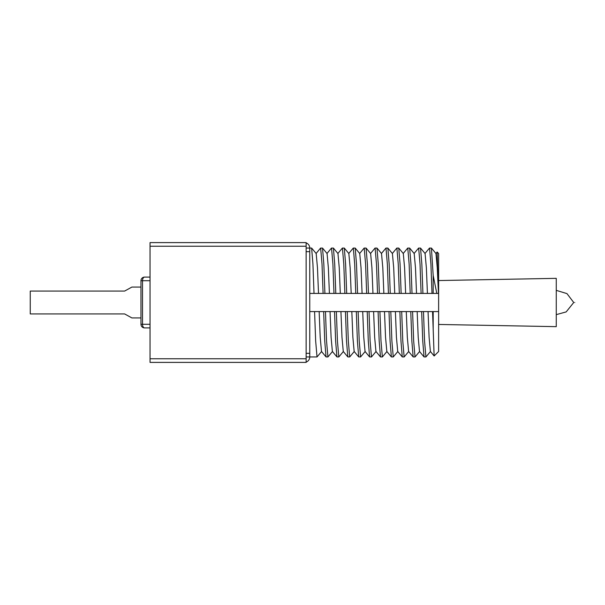 <?xml version="1.0" encoding="UTF-8"?>
<svg xmlns="http://www.w3.org/2000/svg" width="605" height="605" viewBox="0 0 605 605"><rect width="100%" height="100%" fill="white"/><g stroke="black" fill="none" stroke-linecap="round" stroke-linejoin="round"><path stroke-width="0.91" d="M150.04 358.765L150.04 362.395L306.13 362.395L306.13 358.765L150.04 358.765L150.04 242.605L306.13 242.605L306.13 358.765M306.13 246.235L150.04 246.235M433.18 329.581L433.18 311.575L432.552 311.575L434.133 355.974L438.625 351.505L438.625 311.575L433.18 311.575L438.625 311.575L438.625 253.495L437.143 252.013L438.451 293.425M429.55 248.05L430.911 263.999L431.993 293.425L433.18 293.425L433.18 275.419L431.425 248.088L429.489 248.088L424.944 253.533M430.526 351.467L425.92 356.95L424.559 341.001L423.477 311.575L421.662 311.575L422.744 341.001L424.045 356.912L419.499 351.467L418.206 337.151L417.163 311.575L421.662 311.575M425.92 356.95L424.045 356.912M431.993 293.425L422.918 293.425L421.836 263.999L420.536 248.088L418.599 248.088L414.054 253.533M419.636 351.467L415.03 356.95L413.669 341.001L412.587 311.575L410.772 311.575L411.854 341.001L413.155 356.912L408.609 351.467L407.316 337.151L406.273 311.575L410.772 311.575M422.918 293.425L421.103 293.425L420.021 263.999L418.66 248.05M415.03 356.95L413.155 356.912M421.103 293.425L412.028 293.425L410.946 263.999L409.645 248.088L407.709 248.088L403.164 253.533M408.746 351.467L404.14 356.95L402.779 341.001L401.697 311.575L399.882 311.575L400.964 341.001L402.264 356.912L397.719 351.467L396.426 337.151L395.383 311.575L399.882 311.575M412.028 293.425L410.213 293.425L409.131 263.999L407.77 248.05M404.14 356.95L402.264 356.912M410.213 293.425L401.138 293.425L400.056 263.999L398.755 248.088L396.82 248.088L392.274 253.533M397.856 351.467L393.25 356.95L391.889 341.001L390.807 311.575L388.992 311.575L390.074 341.001L391.374 356.912L386.829 351.467L385.536 337.151L384.493 311.575L388.992 311.575M401.138 293.425L399.323 293.425L398.241 263.999L396.88 248.05M393.25 356.95L391.374 356.912M399.323 293.425L390.248 293.425L389.166 263.999L387.865 248.088L385.929 248.088L381.384 253.533M386.966 351.467L382.36 356.95L380.999 341.001L379.917 311.575L378.102 311.575L379.184 341.001L380.484 356.912L375.939 351.467L374.646 337.151L373.603 311.575L378.102 311.575M390.248 293.425L388.433 293.425L387.351 263.999L385.99 248.05M382.36 356.95L380.484 356.912M388.433 293.425L379.358 293.425L378.276 263.999L376.976 248.088L375.039 248.088L370.494 253.533M376.076 351.467L371.47 356.95L370.109 341.001L369.027 311.575L367.212 311.575L368.294 341.001L369.594 356.912L365.049 351.467L363.756 337.151L362.713 311.575L367.212 311.575M379.358 293.425L377.543 293.425L376.461 263.999L375.1 248.05M371.47 356.95L369.594 356.912M377.543 293.425L368.468 293.425L367.386 263.999L366.085 248.088L364.149 248.088L359.604 253.533M365.186 351.467L360.58 356.95L359.219 341.001L358.137 311.575L356.322 311.575L357.404 341.001L358.704 356.912L354.159 351.467L352.866 337.151L351.823 311.575L356.322 311.575M368.468 293.425L366.653 293.425L365.571 263.999L364.21 248.05M360.58 356.95L358.704 356.912M366.653 293.425L357.578 293.425L356.496 263.999L355.195 248.088L353.26 248.088L348.714 253.533M354.296 351.467L349.69 356.95L348.329 341.001L347.247 311.575L345.432 311.575L346.514 341.001L347.815 356.912L343.269 351.467L341.976 337.151L340.933 311.575L345.432 311.575M357.578 293.425L355.763 293.425L354.681 263.999L353.32 248.05M349.69 356.95L347.815 356.912M355.763 293.425L346.688 293.425L345.606 263.999L344.305 248.088L342.37 248.088L337.824 253.533M343.406 351.467L338.8 356.95L337.439 341.001L336.357 311.575L334.542 311.575L335.624 341.001L336.924 356.912L332.379 351.467L331.086 337.151L330.043 311.575L334.542 311.575M346.688 293.425L344.873 293.425L343.791 263.999L342.43 248.05M338.8 356.95L336.924 356.912M344.873 293.425L335.798 293.425L334.716 263.999L333.416 248.088L331.479 248.088L326.934 253.533M332.516 351.467L327.91 356.95L326.549 341.001L325.467 311.575L323.652 311.575L324.734 341.001L326.034 356.912L321.489 351.467L320.196 337.151L319.153 311.575L323.652 311.575M335.798 293.425L333.983 293.425L332.901 263.999L331.54 248.05M327.91 356.95L326.034 356.912M333.983 293.425L324.908 293.425L323.826 263.999L322.526 248.088L320.589 248.088L316.044 253.533M321.626 351.467L317.02 356.95L315.659 341.001L314.577 311.575L309.76 311.575M324.908 293.425L323.093 293.425L322.011 263.999L320.65 248.05M317.02 356.95L309.76 356.95L309.76 248.05L311.635 248.088L312.936 263.999L314.018 293.425L323.093 293.425L309.76 293.425M435.834 253.533L437.143 252.02M438.459 293.425L437.264 267.849L435.971 253.533L431.425 248.088M434.14 355.967L430.389 351.467L429.096 337.151L428.053 311.575L432.552 311.575M427.417 293.425L426.374 267.849L425.081 253.533L420.536 248.088M416.527 293.425L415.484 267.849L414.191 253.533L409.645 248.088M405.637 293.425L404.594 267.849L403.301 253.533L398.755 248.088M394.747 293.425L393.704 267.849L392.411 253.533L387.865 248.088M383.857 293.425L382.814 267.849L381.521 253.533L376.976 248.088M372.967 293.425L371.924 267.849L370.631 253.533L366.085 248.088M362.077 293.425L361.034 267.849L359.741 253.533L355.195 248.088M351.187 293.425L350.144 267.849L348.851 253.533L344.305 248.088M340.297 293.425L339.254 267.849L337.961 253.533L333.416 248.088M329.407 293.425L328.364 267.849L327.071 253.533L322.526 248.088M318.517 293.425L317.474 267.849L316.181 253.533L311.635 248.088M438.307 293.425L436.802 293.425L433.18 275.419M423.477 311.575L428.053 311.575M412.587 311.575L417.163 311.575M401.697 311.575L406.273 311.575M390.807 311.575L395.383 311.575M379.917 311.575L384.493 311.575M369.027 311.575L373.603 311.575M358.137 311.575L362.713 311.575M347.247 311.575L351.823 311.575M336.357 311.575L340.933 311.575M325.467 311.575L330.043 311.575M314.577 311.575L319.153 311.575M433.18 293.425L436.802 293.425L433.18 293.425M306.13 248.05L309.76 248.05A5.445 5.445 0 0 0 306.13 242.915M309.76 353.32L306.13 353.32L306.13 251.68L309.76 251.68M306.13 362.085A5.445 5.445 0 0 0 309.76 356.95L306.13 356.95M438.625 280.554L556.26 278.345L556.26 326.655L438.625 324.454M574.75 302.5C574.75 310.123 574.75 310.123 574.75 302.5C574.75 294.877 574.75 294.877 574.75 302.5M140.965 317.927L131.89 317.927L124.63 313.935L30.25 313.935L30.25 291.065L124.63 291.065L131.89 287.072L140.965 287.072M150.04 327.91L144.595 327.91A3.63 2.08 -90 0 1 142.515 324.28L140.965 324.28A3.63 3.63 0 0 0 144.595 327.91M150.04 277.09L144.595 277.09A3.63 3.63 0 0 0 140.965 280.72L140.965 324.28M140.965 280.72L142.515 280.72A3.63 2.08 -90 0 1 144.595 277.09M150.04 324.28L142.515 324.28L142.515 280.72L150.04 280.72M556.26 314.638L566.174 311.908L573.729 302.5L566.961 293.606L556.26 290.362"/></g></svg>
